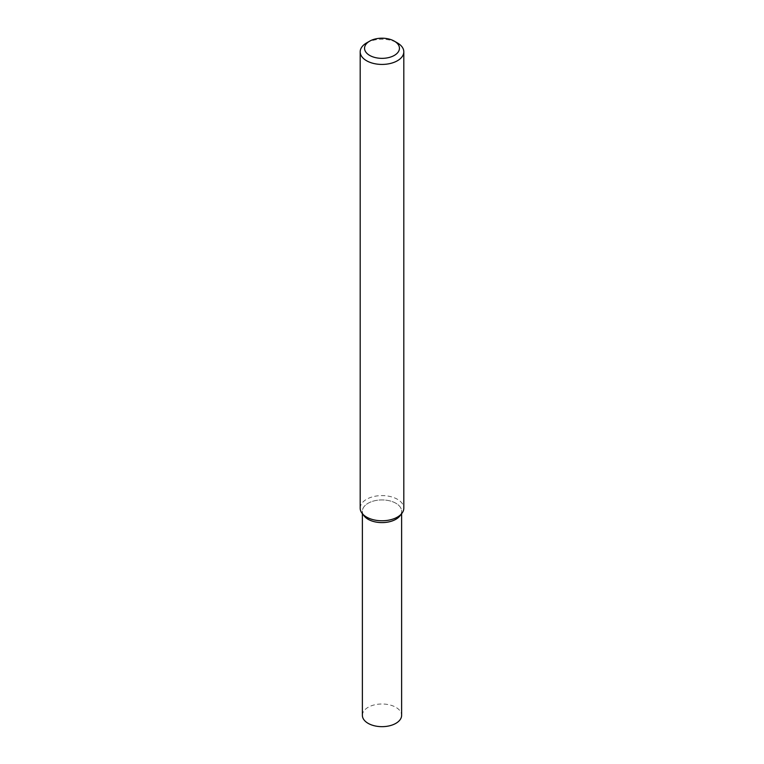 <?xml version="1.0" encoding="UTF-8"?>
<svg xmlns="http://www.w3.org/2000/svg" width="764" height="764" viewBox="0 0 764 764"><rect width="100%" height="100%" fill="white"/><g stroke="black" fill="none" stroke-linecap="round" stroke-linejoin="round"><path stroke-width="0.57" stroke-dasharray="3.82 2.86" d="M364.084 515.901A19.625 11.336 180 0 1 382 499.933A19.625 11.336 180 0 1 399.916 515.901M360.188 508.184A21.812 12.587 180 0 1 382 495.597A21.812 12.587 180 0 1 403.812 508.184M366.577 42.927A21.812 12.587 180 0 1 397.423 42.927M362.375 715.333A19.625 11.336 180 0 1 382 703.997A19.625 11.336 180 0 1 401.625 715.333M363.244 514.611A19.625 11.336 180 0 1 362.375 511.269A19.625 11.336 180 0 1 382 499.933A19.625 11.336 180 0 1 401.625 511.269A19.625 11.336 180 0 1 400.756 514.611M362.375 511.269L362.375 513.685M401.625 511.269L401.625 513.685"/><path stroke-width="1.15" d="M394.339 41.151L397.423 42.927A21.812 12.587 180 0 1 403.812 51.837L403.812 508.184A21.812 12.587 180 0 1 401.912 513.322L399.916 515.901A19.625 11.336 180 0 1 395.876 519.281A19.625 11.336 180 0 1 364.084 515.901L362.088 513.322A21.812 12.587 180 0 1 360.188 508.184L360.188 51.837A21.812 12.587 180 0 1 366.577 42.927L369.661 41.151A17.448 10.075 180 0 1 394.339 41.151A17.448 10.075 180 0 1 394.339 55.4A17.448 10.075 180 0 1 369.661 55.4A17.448 10.075 180 0 1 369.661 41.151M401.912 513.322A21.812 12.587 180 0 1 397.423 517.085A21.812 12.587 180 0 1 362.088 513.322M403.812 51.837A21.812 12.587 180 0 1 397.423 60.738A21.812 12.587 180 0 1 373.653 63.469A21.812 12.587 180 0 1 360.188 51.837M401.625 513.685L401.625 715.333A19.625 11.336 180 0 1 395.876 723.346A19.625 11.336 180 0 1 374.484 725.8A19.625 11.336 180 0 1 362.375 715.333L362.375 513.685M400.756 514.611A19.625 11.336 180 0 1 395.876 519.281A19.625 11.336 180 0 1 363.244 514.611"/></g></svg>
